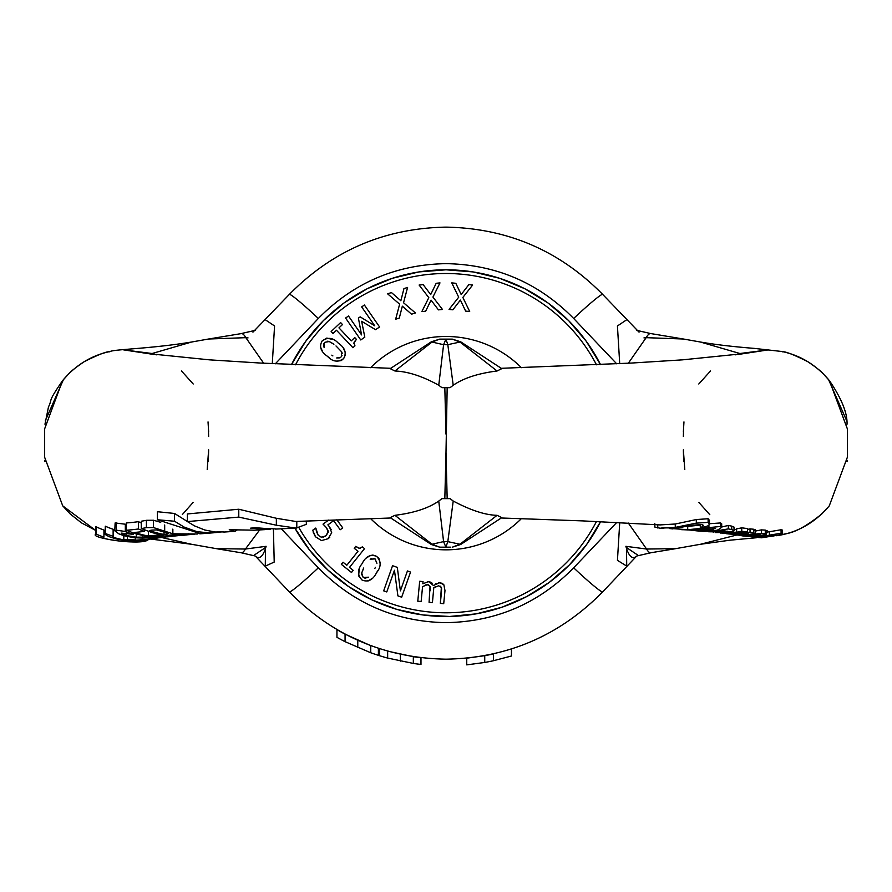 <?xml version="1.0" encoding="UTF-8"?>
<svg xmlns="http://www.w3.org/2000/svg" width="892" height="892" viewBox="0 0 892 892"><rect width="100%" height="100%" fill="white"/><g stroke="black" fill="none" stroke-linecap="round" stroke-linejoin="round"><path stroke-width="1.34" d="M306.335 521.017L306.335 524.34L296.099 528.109L276.353 525.221L238.777 517.104L187.387 521.586L194.612 525.923L204.736 529.993L215.217 532L223.992 531.911M220.157 532.212L210.322 532.959M210.311 531.32L210.311 532.981L197.043 531.677L184.198 527.116L174.542 521.229L157.416 519.757L200.756 533.773M236.837 530.35L234.763 531.376L229.244 529.736L254.856 530.171M270.677 529.123L266.072 529.58L250.652 528.142A1501.459 964.352 -90 0 0 254.934 527.752M254.956 527.696L264.344 528.399M264.333 528.454L275.383 528.878M174.542 521.229L174.542 513.469L157.416 511.718L157.416 519.757M174.542 513.469L187.387 521.53M187.387 521.586L187.387 513.948L238.777 509.232L276.353 518.274L295.687 521.463L390.752 517.996M442.722 547.164L445.922 547.164L439.644 547.164L431.371 544.533L390.217 517.65L394.922 515.308C413.81 513 428.416 508.25 438.752 501.059L441.93 498.628L450.07 498.628L453.214 501.048C470.853 510.369 485.471 515.119 497.078 515.308L501.795 517.65L460.673 544.488L452.356 547.164L459.982 544.243L447.817 541.634L445.888 547.164L443.592 541.611L432.018 544.243L439.644 547.164L450.817 547.164M62.83 505.976A52.004 5.698 141.1 0 1 62.774 505.92L70.178 513.937L81.451 522.868L95.544 530.339L62.73 505.864L44.656 457.306L44.656 428.807L62.518 380.717C75.441 365.207 91.252 355.473 109.939 351.526L110.798 351.337M193.129 502.408L182.325 514.572M208.639 449.813L207.212 469.605M208.037 421.916L208.628 431.617M151.484 353.723A52.004 5.229 107.8 0 0 152.119 353.511L123.553 349.865L153.602 354.436M181.522 371.005L193.207 383.995M452.233 339.138L439.644 339.138L432.018 342.049L443.592 344.691L445.911 339.138L447.817 344.669L459.982 342.049L452.356 339.138L460.673 341.803L501.795 368.652L497.078 370.994C478.235 373.358 463.606 378.108 453.214 385.255L450.07 387.674L441.93 387.674L438.752 385.244C422.529 376.246 407.923 371.496 394.922 370.994L390.217 368.652L431.382 341.781M177.463 535.724A4286.082 1554.132 -90 0 0 172.758 536.215A89.022 82.967 -90 0 1 169.614 536.616A89.022 82.967 -90 0 1 154.305 536.761A5414.797 1963.415 -90 0 0 163.191 535.824A89.01 82.956 -90 0 1 157.315 535.055A3195.936 1158.853 90 0 1 148.429 536.003A89.111 83.045 -90 0 1 134.815 532.424A1616.237 586.044 -90 0 0 144.337 531.376A89.144 83.079 -90 0 1 138.461 528.967A1312.645 475.96 90 0 1 126.363 530.238L126.363 522.935A1200.665 435.363 -90 0 0 138.461 521.664A82.499 76.89 90 0 0 141.282 523.002M113.128 529.971L114.767 530.818L115.135 522.946L125.348 524.217M165.722 537.029L136.32 537.174L126.062 535.468L121.111 533.093L133.22 534.319A89.39 83.302 -90 0 1 125.326 531.465L125.326 524.262A82.722 77.091 90 0 0 126.363 524.73M105.301 526.191A82.488 80.771 90 0 0 113.128 529.257L113.128 536.248A89.167 87.304 -90 0 1 105.301 533.438L105.301 526.191L105.089 534.408L108.813 536.56L116.049 538.913L125.404 540.452L135.283 540.753L151.417 538.924M95.544 526.971L96.091 526.759A83.012 81.284 90 0 0 103.929 530.049L103.929 537.073A89.757 87.884 -90 0 1 96.091 534.074L95.544 534.275L95.544 526.971M197.333 534.007L172.858 533.784L153.502 527.573L146.4 527.663A1226.924 444.885 90 0 1 141.282 528.555L141.282 521.229A1117.464 405.191 -90 0 0 146.4 520.304L153.502 520.248L160.727 522.333M413.33 663.436L413.33 656.702A216.031 216.031 0 0 0 420.979 657.727L420.979 664.44A222.699 222.699 0 0 1 413.33 663.436L387.652 658.073A222.699 222.699 0 0 1 379.524 655.698L379.524 648.696M387.652 658.073L387.652 651.149L413.33 656.702M400.363 661.117L400.363 654.304M379 655.531L379 648.529M378.398 648.328L378.398 655.341A222.699 222.699 0 0 1 370.749 652.754L345.07 641.66A222.699 222.699 0 0 1 336.942 637.323L336.942 629.641A216.031 216.031 0 0 0 345.07 634.156L370.749 645.652L370.749 652.754M345.07 641.66L345.07 634.156M336.942 637.323L336.942 629.641M357.781 647.625L357.781 640.344M484.735 662.455L466.75 664.874L466.75 658.184L484.735 655.676A216.031 216.031 0 0 0 493.466 653.903L493.466 660.727A222.699 222.699 0 0 1 484.735 662.455L484.735 655.676M511.45 649.03L511.45 656.01L493.466 660.727M141.282 528.555L152.365 532.691L160.973 534.676L172.658 535.78L182.659 535.312M172.468 534.765L177.14 534.464M177.14 534.509L191.97 534.509M190.007 534.576L187.922 534.743A89.345 83.268 -90 0 1 184.22 535.189A89.345 83.268 -90 0 1 169.547 535.167L172.468 534.81M168.51 533.561L166.949 534.007A2764.865 1002.541 90 0 1 164.028 534.431A89.211 83.146 -90 0 1 149.488 530.495A1453.692 527.116 -90 0 0 151.952 530.093L156.747 529.926M156.747 529.937L168.254 533.293M153.502 527.573L153.502 520.248M172.613 533.75L172.613 529.19M172.858 533.784L172.858 529.302M164.028 534.431L164.028 531.833M96.091 526.759L96.091 534.074C87.405 537.686 142.608 546.105 148.328 539.604A89.802 87.94 -90 0 1 140.49 540.853C136.543 544.176 97.875 538.958 103.929 537.073L103.539 537.207M154.104 538.456A89.245 87.394 -90 0 1 152.108 538.813A89.245 87.394 -90 0 1 149.689 539.181L131.637 540.474A7661.488 1554.957 -90 0 0 135.328 539.928A89.211 87.36 -90 0 1 127.5 539.314A3414.777 693.051 90 0 1 123.798 539.861L123.798 535.646M123.798 539.861C115.391 538.222 111.834 537.017 113.128 536.248L112.749 536.482M127.5 539.314L127.5 536.638M135.328 539.928L135.328 537.798M105.301 533.438L104.743 533.829M125.326 531.465L116.35 530.194L114.778 530.74L118.87 533.862L124.066 535.724M124.066 535.758L134.302 537.731L141.895 538.054M141.895 538.088L161.63 537.497M161.407 537.53L149.02 538.824A90.192 84.06 90 0 0 156.613 538.155A90.192 84.06 90 0 0 157.315 538.054M133.22 534.319L133.22 532.992M149.209 538.813L149.209 537.943M149.02 538.824L149.02 537.943M126.363 530.238L134.815 533.528L146.511 536.348L158.464 537.33L168.354 536.739M138.461 528.967L138.461 521.664M144.337 531.376L144.337 529.881M148.429 536.003L148.429 531.431M157.315 535.055L157.315 533.962M163.191 535.824L163.191 535.022M431.371 341.77L439.644 339.138L452.367 339.138L441.741 339.138M432.018 342.049L394.922 370.994M459.982 342.049L497.078 370.994M438.752 385.244L443.592 344.691L447.817 344.669L453.214 385.255M720.245 533.037L742.434 532.937A85.677 80.838 -90 0 0 747.574 531.989A2382.153 789.688 -90 0 1 741.743 531.219A85.777 80.927 90 0 1 736.602 532.201L716.254 532.569M747.574 531.989L747.574 528.577A2291.414 759.616 90 0 1 741.743 527.808L741.743 531.219M736.602 532.201L736.602 528.833A82.443 77.782 -90 0 0 741.743 527.808M734.027 529.658L736.602 529.357M661.775 527.886L677.351 527.886L693.909 525.087L702.394 524.596L702.796 526.269L700.443 527.852A88.832 83.815 -90 0 0 708.527 525.667L709.463 523.95L708.125 522.389L696.317 523.125L675.266 527.395L660.035 528.209L654.828 527.06L654.828 523.66M703.286 525.355L702.796 526.269L702.796 524.764M663.525 528.432L661.719 528.287M672.958 528.32L672.958 528.911L669.413 528.521M700.287 527.808L700.287 524.396M709.474 520.337L709.463 523.95M660.403 524.886L675.266 524.017L696.317 519.545L708.125 518.743L709.463 520.37M672.802 528.911L672.802 528.332M657.75 527.986L657.75 524.764M726.211 533.672A85.699 80.849 -90 0 0 727.103 533.784A85.699 80.849 -90 0 0 746.225 533.528L748.633 534.197L742.044 534.832L727.526 533.829M732.02 534.364L744.329 535.055L754.576 533.661L755.368 533.126L755.368 529.725M754.576 533.661L753.796 532.669A2447.826 811.464 -90 0 1 750.027 532.279L750.027 528.867A2357.879 781.637 90 0 0 753.796 529.257L754.576 530.272M750.027 532.279L722.319 533.193M747.574 529.38L750.027 528.867M747.875 533.695L748.633 533.795M695.916 530.773L701.001 531.208C711.337 531.231 717.213 530.651 718.606 529.458L721.695 527.328L720.58 526.47L687.71 529.703L672.958 528.633M681.321 529.647L689.784 529.982L715.529 528.633M698.927 530.952L689.226 529.993M714.782 528.164L712.909 529.937L698.927 531.008L698.927 529.424M708.928 527.205L708.928 525.176M687.71 529.703L687.71 526.369L700.287 525.165M708.928 523.749L720.58 522.957L721.695 523.838L721.695 527.328M738.676 535.167A86.256 81.384 -90 0 0 757.609 534.553L760.274 535.122L754.532 535.891L738.676 535.088M736.357 534.888L757.141 536.025L766.451 534.297L767.087 530.428M766.451 534.297L765.269 533.528A1985.971 658.352 -90 0 1 761.4 533.293L761.4 529.881A1912.994 634.167 90 0 0 765.269 530.104L766.451 530.896M761.4 533.293L747.853 535.189L732.388 534.375M755.368 531.075L761.4 529.881M759.583 534.698L760.274 534.765M715.551 532.569L733.135 531.353L734.038 530.528L731.752 529.58A1643.644 544.867 -90 0 1 728.329 528.9L713.098 531.42L698.113 530.918M702.796 531.387L724.527 530.573L727.002 531.888L708.672 531.777M713.277 532.346L712.964 531.777M727.638 531.42L727.002 531.888L727.002 531.03M728.329 528.9L728.329 525.444A1574.67 522.01 90 0 0 731.752 526.135L734.027 527.161M721.695 526.994L728.329 525.444M740.918 535.601L750.272 536.627L776.007 535.055M742.211 535.847L761.489 537.787L779.095 535.044L782.184 533.483L781.069 533.282L769.406 535.133L769.406 531.743L781.046 529.759M781.069 533.282L781.069 529.792L782.184 529.982L782.184 533.483M769.406 535.133C766.652 536.047 759.583 536.471 748.187 536.382L739.256 535.323M767.087 532.1L769.406 531.743M775.271 534.921L773.386 536.025L759.415 537.608L741.698 535.735M778.549 535.423C798.452 532.1 815.366 522.244 829.27 505.864L847.344 457.306L847.4 443.146L847.344 428.807L829.482 380.717C816.559 365.207 800.748 355.473 782.061 351.526L781.191 351.337M698.871 502.408L709.809 514.706M683.361 449.813L684.788 469.605M683.963 421.916L683.372 431.617M740.516 353.723A52.004 5.229 72.2 0 1 739.881 353.511L768.447 349.865L738.398 354.436M710.478 371.005L698.793 383.995M432.018 544.243L394.922 515.308M459.982 544.243L497.078 515.308M453.214 501.048L447.817 541.634L443.592 541.611L438.752 501.059M291.461 364.605L305.666 341.38L323.328 320.663L344.022 302.957L367.225 288.718L392.38 278.293L418.861 271.926L446 269.797L473.139 271.926L499.62 278.293L524.775 288.718L547.978 302.957L568.672 320.663L586.334 341.38L600.539 364.605A173.36 173.36 0 0 0 291.461 364.605M600.539 521.697L586.646 544.499L569.408 564.904L549.249 582.409L526.637 596.614L502.107 607.184L476.239 613.852L449.668 616.472L422.998 614.978L396.884 609.403L371.931 599.892L348.739 586.646L327.843 570.01L309.769 550.353L294.918 528.153A173.36 173.36 0 0 0 600.539 521.697M636.52 556.229L626.719 566.554L626.53 548.48C629.128 556.385 632.294 559.128 636.029 556.697L636.052 556.686M627.243 548.045A5.33 3.178 146.2 0 0 626.53 548.48L625.883 546.317L627.243 548.045L638.226 555.415M651.06 552.706A25.333 6.188 -100.1 0 1 650.826 552.772L636.91 555.972A5.33 5.218 -123.1 0 0 636.029 556.697M674.809 548.814L650.826 552.75A25.333 6.188 -100.1 0 1 646.588 549.037L675.612 548.669M625.883 546.317L646.588 549.037L628.347 523.08M637.156 330.464L636.542 330.096M639.051 332.147L602.68 294.427A40.006 2.531 -43.5 0 0 573.668 318.477C538.578 282.809 496.03 264.523 446 263.642C395.97 264.523 353.422 282.809 318.332 318.477A40.006 2.531 -136.5 0 0 289.32 294.427L252.949 332.147M626.831 566.431L602.68 591.875C559.618 635.662 507.392 658.095 446 659.177C384.608 658.095 332.382 635.662 289.32 591.875L265.169 566.431M626.998 566.264L617.442 560.343L619.728 522.634M829.17 505.976A52.004 5.698 38.9 0 0 829.226 505.92L821.822 513.937C807.739 525.221 796.355 531.71 787.669 533.383L776.765 535.735M650.814 333.575A25.333 6.467 100.7 0 0 646.154 337.667L643.968 337.912M651.149 333.675A25.333 6.467 100.7 0 0 650.848 333.586L683.439 339.016L646.154 337.667L628.325 363.222M735.588 354.826L739.881 353.511L700.376 342.015L683.439 339.016M828.835 380.237L846.619 420.623M683.361 436.478L683.685 424.481M683.64 461.275L683.361 449.824M847.177 460.361L847.077 461.61M619.717 363.668L617.431 325.97L626.719 319.749M289.32 591.875A40.006 2.531 136.5 0 0 318.332 567.825C353.422 603.494 395.97 621.78 446 622.661C496.03 621.78 538.578 603.494 573.668 567.825A40.006 2.531 43.5 0 0 602.68 591.875M289.32 294.427C332.382 250.641 384.608 228.207 446 227.125C507.392 228.207 559.618 250.641 602.68 294.427M255.603 556.363L255.09 555.972A5.33 5.218 -56.9 0 1 255.971 556.697L255.948 556.686M255.48 556.229L265.281 566.554L265.47 548.48C262.872 556.385 259.706 559.128 255.971 556.697M264.757 548.045A5.33 3.178 33.8 0 1 265.47 548.48L266.117 546.317L264.757 548.045L253.774 555.415M240.94 552.706A25.333 6.188 -79.9 0 0 241.175 552.772A25.333 6.188 -79.9 0 0 245.411 549.037L216.388 548.669M266.117 546.317L245.411 549.037L259.661 529.915M254.844 330.464L255.458 330.096M265.002 566.264L274.212 562.06L273.42 529.168M241.186 333.575A25.333 6.467 79.3 0 1 245.846 337.667L248.032 337.912M240.851 333.675A25.333 6.467 79.3 0 1 241.152 333.586L254.9 330.441M156.412 354.826L152.119 353.511L191.624 342.015L208.561 339.016L245.846 337.667L263.675 363.222M63.165 380.237L45.381 420.623M208.639 436.478L208.315 424.481M208.36 461.275L208.639 449.824M44.823 460.361L44.923 461.61M272.283 363.668L274.569 325.97L265.281 319.749M441.339 587.415L440.358 603.371L443.714 603.694L444.985 590.571L443.848 584.751L439.834 582.654L433.423 585.509L428.539 581.562L422.841 583.792L423.042 581.595L419.686 581.272L417.779 601.197L421.135 601.52L422.563 586.635L427.38 584.661L430.044 586.334L429.074 602.278L432.43 602.602L433.791 587.772L438.674 585.754L441.339 587.415M417.779 601.197L419.686 581.272L423.042 581.595L422.841 583.792M428.439 584.862L425.919 584.806M427.413 581.551L430.791 582.186L432.33 583.346M430.178 590.749L430.267 589.645M430.312 588.196L430.29 587.438M435.396 583.937L436.021 583.546M438.429 582.677L442.142 583.268L443.848 584.751M435.642 586.535L433.791 587.772M440.771 586.535L440.113 586.089M440.358 603.371L441.562 590.727M441.607 589.278L441.585 588.519M442.477 309.457L438.44 309.87L442.477 309.457L432.921 297.058L439.99 282.898L436.188 283.288L430.702 294.55L423.165 284.637L419.117 285.05L428.807 297.649L421.86 311.587L425.662 311.185L421.86 311.587M425.662 311.185L431.048 300.136L438.44 309.87M461.186 294.538L455.812 283.299L451.765 282.887L458.7 297.192L449.066 309.424L452.868 309.814L460.383 300.08L465.646 311.107L469.694 311.52L462.848 297.437L472.648 285.016L468.846 284.626L461.186 294.538M469.694 311.52L465.646 311.107M452.868 309.814L449.066 309.424M364.806 337.165L360.758 339.963L364.806 337.165L361.661 321.287L375.577 329.717L379.568 326.963L364.393 305.019L361.673 306.904L374.74 325.803L360.19 316.872L358.406 318.098L361.572 334.913L348.504 316.013L345.583 318.031L360.758 339.963L345.583 318.031M379.568 326.963L375.577 329.717M400.865 300.749L391.465 292.576L387.585 293.803L399.638 304.172L395.658 319.225L399.304 318.065L402.325 306.157L411.547 314.185L415.416 312.947L403.541 302.756L407.588 287.447L403.942 288.607L400.865 300.749M415.416 312.947L411.547 314.185M399.304 318.065L395.658 319.225M344.78 356.767L343.587 358.584C346.821 352.931 345.059 347.791 338.313 343.152C333.184 337.655 327.81 336.908 322.179 340.9L326.84 338.068L333.207 339.629M322.179 340.9C318.968 346.531 320.73 351.671 327.464 356.321C332.593 361.795 337.968 362.553 343.587 358.584L341.268 360.591L336.362 361.282M322.391 351.158L320.339 346.587M343.409 348.315L345.405 352.596M345.494 354.213L345.293 355.44M329.092 357.592L327.464 356.321M323.629 344.212L324.119 347.612L324.454 342.784L323.829 343.743M328.657 341.368L327.342 341.223M324.933 342.272L329.226 341.536L333.898 344.279M333.173 343.732L329.226 341.536M332.872 355.897L331.835 355.15M342.272 353.455L341.669 351.849L335.994 345.951L341.669 351.849L341.302 356.7L342.015 355.573M340.789 357.246L336.685 357.96L339.93 357.859M342.495 324.554L340.621 322.581L331.155 331.501L333.017 333.474L336.462 330.23L352.942 347.724L354.96 345.828L353.946 342.963L356.421 339.35L354.748 337.566L351.225 340.889L338.96 327.877L342.495 324.554L338.96 327.877M354.96 345.828L352.942 347.724M356.421 339.35L354.403 341.77M354.024 342.651L353.912 343.442M336.462 330.23L333.017 333.474M315.746 528.053L312.679 530.272L315.556 536.817L321.521 540.585L328.1 538.712L321.521 540.585M315.556 536.817L314.207 534.631M313.694 533.516L313.114 532M329.784 537.274L328.1 538.712L331.701 532.714L329.416 526.737L331.177 529.714M329.416 526.737L327.877 524.864L329.416 526.737M316.426 531.431L315.902 528.265L318.098 535.055L316.426 531.431M327.877 524.864L333.63 520.683L327.877 524.864M333.63 520.683L340.209 529.748L342.74 527.908L336.853 519.791M319.648 536.527L321.666 537.218L318.5 535.546M323.283 537.084L325.981 535.769L321.666 537.218M328.055 530.707L326.639 528.019L328.211 532.279L325.981 535.769L328.2 531.442M328.579 520.103L323.027 524.139L326.182 527.406M324.588 525.633L323.027 524.139M374.618 555.448L376.58 556.374C370.537 553.965 365.687 556.43 362.041 563.755C357.313 569.609 357.324 575.039 362.063 580.056L358.606 575.831L359.253 569.308M362.063 580.056C368.084 582.443 372.923 579.978 376.591 572.653C381.297 566.81 381.297 561.38 376.58 556.374L378.888 558.392L380.26 563.153M372.187 578.406L367.939 581.082M366.445 557.991L370.392 555.415M371.986 555.103L373.224 555.136M377.628 570.869L376.591 572.653M365.129 578.15L368.429 577.191L363.613 577.525L364.638 578.016M361.617 573.567L361.661 574.883M363.033 577.124L361.706 572.987L363.769 567.97M363.334 568.773L361.706 572.987M375.409 567.368L374.818 568.494M371.685 558.403L370.18 559.217L375.03 558.905L373.815 558.347M376.926 563.309L375.03 558.905L376.926 563.309M375.643 559.329L375.03 558.905M343.041 562.216L341.335 564.346L351.493 572.474L353.199 570.356L349.497 567.39L364.527 548.636L362.364 546.908L359.376 548.279L355.741 546.361L354.213 548.268L357.993 551.289L346.821 565.249L343.041 562.216L346.821 565.249M362.364 546.908L364.527 548.636M355.741 546.361L358.417 548.023M359.342 548.279L360.145 548.268M349.497 567.39L353.199 570.356M392.558 565.695L397.308 567.379L392.558 565.695L383.672 590.838L386.782 591.942L394.454 570.267L397.91 595.878L401.668 597.205L410.554 572.062L407.432 570.958L410.554 572.062M407.432 570.958L400.397 590.861L397.308 567.379M295.531 364.795A169.647 169.647 0 0 1 596.469 364.795M370.604 367.682A106.683 106.683 0 0 1 521.396 367.682M521.396 518.62A106.683 106.683 0 0 1 370.604 518.62M596.469 521.508A169.647 169.647 0 0 1 299.032 527.874M447.171 498.628L446 452.222L444.829 498.628M296.791 521.452L296.791 528.075M276.353 518.274L276.353 525.221M238.777 509.232L238.777 517.104M446 452.222L447.171 387.674M44.611 444.55L44.611 443.469M444.829 387.674L445.967 434.081M166.949 534.04L166.949 532.714M146.4 527.663L146.4 520.304M164.685 530.718L164.685 524.998M188.836 534.397L188.836 533.661M116.35 530.194L116.35 522.801M126.062 535.49L126.062 533.07M136.32 537.174L136.32 533.996M142.898 537.296L142.898 535.679M708.125 522.389L708.125 518.743M696.317 523.125L696.317 519.545M675.266 527.395L675.266 524.017M753.796 532.669L753.796 529.257M742.044 534.832L742.044 533.996M712.909 529.937L712.909 527.975M720.58 526.47L720.58 522.957M765.269 533.528L765.269 530.104M754.532 535.891L754.532 534.977M731.752 529.58L731.752 526.135M773.386 536.036L773.386 535.077M759.415 537.608L759.415 536.583M847.389 444.55L847.389 443.469M616.707 363.825L573.668 318.477M275.293 363.825L318.332 318.477M318.332 567.825L281.281 528.8M573.668 567.825L616.707 522.478M736.97 534.966L700.398 544.287L729.946 540.195L756.583 537.731M161.575 537.508L191.602 544.287L150.737 539.058M223.78 532.067L234.763 531.353M213.523 532.792L199.841 533.84M253.016 530.272L264.534 529.647M294.494 528.164L275.572 529.079M390.752 368.307L260.687 363.066L209.587 359.855L149.02 353.7M181.466 535.423L182.592 535.323M194.3 534.297L191.97 534.486M151.049 538.991L152.108 538.813M164.942 537.118L162.545 537.397M157.382 538.043L156.613 538.144M168.131 536.761L167.462 536.839M446.011 339.138L446.624 339.138M698.548 530.985L695.727 530.751M682.079 529.681L682.815 529.736M736.424 534.888L738.052 535.122M734.027 530.528L734.027 527.116M501.248 517.996L582.654 520.895L660.392 524.931M501.248 368.307L631.313 363.066L682.413 359.855L742.98 353.7M778.181 535.512L779.764 535.222M637.1 330.441L650.814 333.586M782.139 351.526L754.219 348.382C732.633 346.653 714.682 344.535 700.376 342.015M782.54 351.615C782.652 352.741 780.946 348.259 807.717 361.628C815.846 367.203 820.83 371.05 822.669 373.179L829.426 380.639C841.591 398.59 847.456 413.119 847.032 424.213M847.378 430.212L847.355 429.275M674.887 548.792L700.398 544.287M255.09 555.972L241.197 552.772L217.191 548.814M241.163 333.619L208.561 339.016M191.624 342.015C151.696 348.66 114.678 349.296 110.307 351.437L109.861 351.526M44.622 430.212L44.645 429.275M44.968 424.213L48.48 406.942C52.918 397.787 46.83 403.552 62.574 380.639L69.331 373.179C71.17 371.05 76.154 367.203 84.283 361.628C111.065 348.259 109.348 352.741 109.46 351.615M191.602 544.287L217.113 548.792"/></g></svg>
